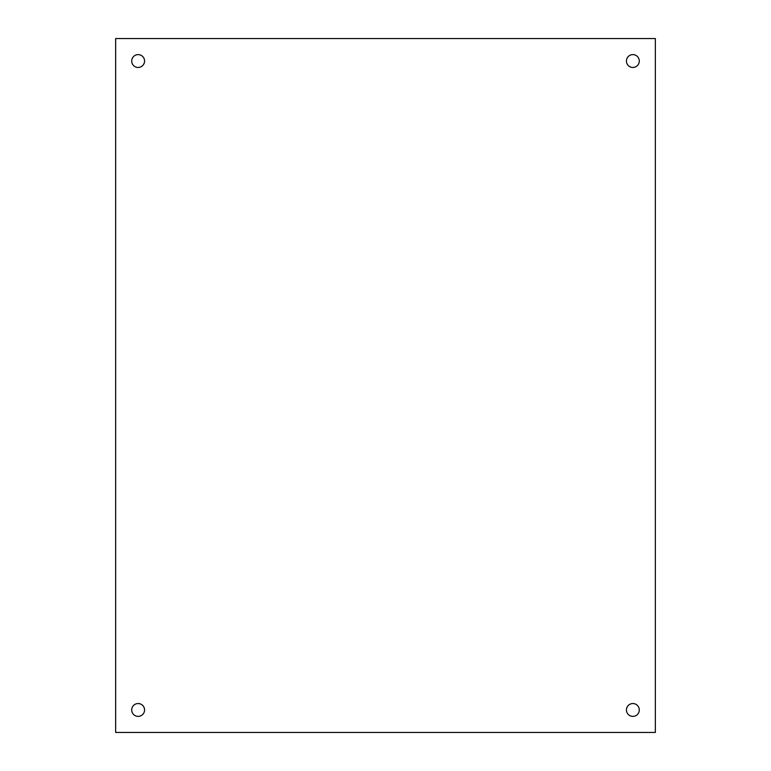<?xml version="1.0" encoding="UTF-8"?>
<svg xmlns="http://www.w3.org/2000/svg" width="771" height="771" viewBox="0 0 771 771"><rect width="100%" height="100%" fill="white"/><g stroke="black" fill="none" stroke-linecap="round" stroke-linejoin="round"><path stroke-width="1.16" d="M144.562 709.966A6.428 6.428 0 0 1 134.925 715.527A6.428 6.428 0 0 1 134.925 704.395A6.428 6.428 0 0 1 144.562 709.966M639.284 709.966A6.428 6.428 0 0 1 629.647 715.527A6.428 6.428 0 0 1 629.647 704.395A6.428 6.428 0 0 1 639.284 709.966M639.284 61.034A6.428 6.428 0 0 1 629.647 66.605A6.428 6.428 0 0 1 629.647 55.473A6.428 6.428 0 0 1 639.284 61.034M144.562 61.034A6.428 6.428 0 0 1 134.925 66.605A6.428 6.428 0 0 1 134.925 55.473A6.428 6.428 0 0 1 144.562 61.034M655.35 732.45L115.65 732.45L115.65 38.55L655.35 38.55L655.35 732.45"/></g></svg>
